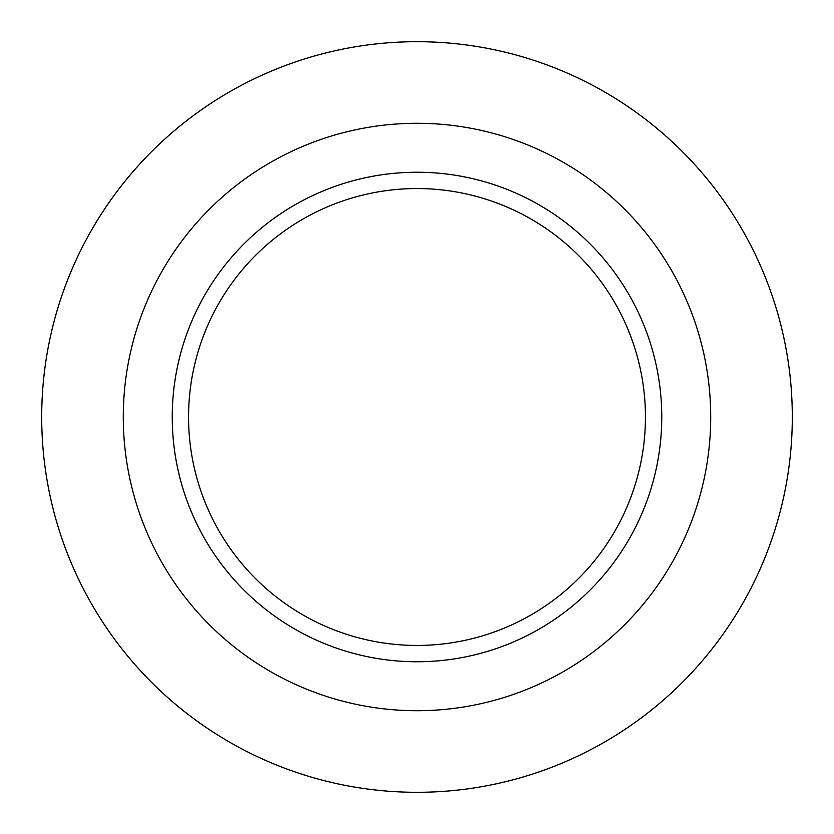 <?xml version="1.0" encoding="UTF-8"?>
<svg xmlns="http://www.w3.org/2000/svg" width="834" height="834" viewBox="0 0 834 834"><rect width="100%" height="100%" fill="white"/><g stroke="black" fill="none" stroke-linecap="round" stroke-linejoin="round"><path stroke-width="1.25" d="M417 188.557A228.443 228.443 0 0 1 645.443 417A228.443 228.443 0 0 1 417 645.443A228.443 228.443 0 0 1 188.557 417A228.443 228.443 0 0 1 417 188.557M417 792.3A375.3 375.3 0 0 1 41.7 417A375.3 375.3 0 0 1 417 41.7A375.3 375.3 0 0 1 792.3 417A375.3 375.3 0 0 1 417 792.3M417 710.714A293.714 293.714 0 0 1 123.286 417A293.714 293.714 0 0 1 417 123.286A293.714 293.714 0 0 1 710.714 417A293.714 293.714 0 0 1 417 710.714M417 172.242A244.758 244.758 0 0 1 661.758 417A244.758 244.758 0 0 1 417 661.758A244.758 244.758 0 0 1 172.242 417A244.758 244.758 0 0 1 417 172.242"/></g></svg>
